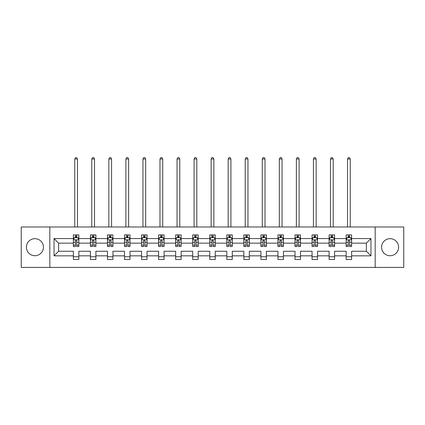 <?xml version="1.0" encoding="UTF-8"?>
<svg xmlns="http://www.w3.org/2000/svg" width="425" height="425" viewBox="0 0 425 425"><rect width="100%" height="100%" fill="white"/><g stroke="black" fill="none" stroke-linecap="round" stroke-linejoin="round"><path stroke-width="0.64" d="M390.092 238.675A8.527 8.527 0 0 0 381.565 247.196A8.527 8.527 0 0 0 390.092 255.722A8.527 8.527 0 0 0 398.613 247.196A8.527 8.527 0 0 0 390.092 238.675M34.908 238.675A8.527 8.527 0 0 0 26.387 247.196A8.527 8.527 0 0 0 34.908 255.722A8.527 8.527 0 0 0 43.435 247.196A8.527 8.527 0 0 0 34.908 238.675M375.174 226.982L21.25 226.982L21.25 267.415L403.75 267.415L403.75 226.982L375.174 226.982L375.174 267.415M351.618 255.834L351.618 251.244L366.377 251.244L370.967 255.834L351.618 255.834L351.618 259.494L346.157 259.494L346.157 255.834L334.571 255.834L334.571 259.494L329.109 259.494L329.109 255.834L317.523 255.834L317.523 259.494L312.062 259.494L312.062 255.834L300.475 255.834L300.475 259.494L295.008 259.494L295.008 255.834L283.427 255.834L283.427 259.494L277.961 259.494L277.961 255.834L266.379 255.834L266.379 259.494L260.913 259.494L260.913 255.834L249.332 255.834L249.332 259.494L243.865 259.494L243.865 255.834L232.278 255.834L232.278 259.494L226.817 259.494L226.817 255.834L215.231 255.834L215.231 259.494L209.769 259.494L209.769 255.834L198.183 255.834L198.183 259.494L192.722 259.494L192.722 255.834L181.135 255.834L181.135 259.494L175.668 259.494L175.668 255.834L164.087 255.834L164.087 259.494L158.621 259.494L158.621 255.834L147.039 255.834L147.039 259.494L141.573 259.494L141.573 255.834L129.992 255.834L129.992 259.494L124.525 259.494L124.525 255.834L112.938 255.834L112.938 259.494L107.477 259.494L107.477 255.834L95.891 255.834L95.891 259.494L90.429 259.494L90.429 255.834L78.843 255.834L78.843 259.494L73.382 259.494L73.382 255.834L54.033 255.834L54.033 238.563L73.382 238.563L73.382 234.903L78.843 234.903L78.843 238.563L90.429 238.563L90.429 234.903L95.891 234.903L95.891 238.563L107.477 238.563L107.477 234.903L112.938 234.903L112.938 238.563L124.525 238.563L124.525 234.903L129.992 234.903L129.992 238.563L141.573 238.563L141.573 234.903L147.039 234.903L147.039 238.563L158.621 238.563L158.621 234.903L164.087 234.903L164.087 238.563L175.668 238.563L175.668 234.903L181.135 234.903L181.135 238.563L192.722 238.563L192.722 234.903L198.183 234.903L198.183 238.563L209.769 238.563L209.769 234.903L215.231 234.903L215.231 238.563L226.817 238.563L226.817 234.903L232.278 234.903L232.278 238.563L243.865 238.563L243.865 234.903L249.332 234.903L249.332 238.563L260.913 238.563L260.913 234.903L266.379 234.903L266.379 238.563L277.961 238.563L277.961 234.903L283.427 234.903L283.427 238.563L295.008 238.563L295.008 234.903L300.475 234.903L300.475 238.563L312.062 238.563L312.062 234.903L317.523 234.903L317.523 238.563L329.109 238.563L329.109 234.903L334.571 234.903L334.571 238.563L346.157 238.563L346.157 234.903L351.618 234.903L351.618 238.563L370.967 238.563L370.967 255.834M49.826 267.415L49.826 226.982M346.157 238.563L346.157 243.153L334.571 243.153L334.571 238.563M334.571 255.834L334.571 251.244L346.157 251.244L346.157 255.834M329.109 238.563L329.109 243.153L317.523 243.153L317.523 238.563M317.523 255.834L317.523 251.244L329.109 251.244L329.109 255.834M312.062 238.563L312.062 243.153L300.475 243.153L300.475 238.563M300.475 255.834L300.475 251.244L312.062 251.244L312.062 255.834M295.008 238.563L295.008 243.153L283.427 243.153L283.427 238.563M283.427 255.834L283.427 251.244L295.008 251.244L295.008 255.834M277.961 238.563L277.961 243.153L266.379 243.153L266.379 238.563M266.379 255.834L266.379 251.244L277.961 251.244L277.961 255.834M260.913 238.563L260.913 243.153L249.332 243.153L249.332 238.563M249.332 255.834L249.332 251.244L260.913 251.244L260.913 255.834M243.865 238.563L243.865 243.153L232.278 243.153L232.278 238.563M232.278 255.834L232.278 251.244L243.865 251.244L243.865 255.834M226.817 238.563L226.817 243.153L215.231 243.153L215.231 238.563M215.231 255.834L215.231 251.244L226.817 251.244L226.817 255.834M209.769 238.563L209.769 243.153L198.183 243.153L198.183 238.563M198.183 255.834L198.183 251.244L209.769 251.244L209.769 255.834M192.722 238.563L192.722 243.153L181.135 243.153L181.135 238.563M181.135 255.834L181.135 251.244L192.722 251.244L192.722 255.834M175.668 238.563L175.668 243.153L164.087 243.153L164.087 238.563M164.087 255.834L164.087 251.244L175.668 251.244L175.668 255.834M158.621 238.563L158.621 243.153L147.039 243.153L147.039 238.563M147.039 255.834L147.039 251.244L158.621 251.244L158.621 255.834M141.573 238.563L141.573 243.153L129.992 243.153L129.992 238.563M129.992 255.834L129.992 251.244L141.573 251.244L141.573 255.834M124.525 238.563L124.525 243.153L112.938 243.153L112.938 238.563M112.938 255.834L112.938 251.244L124.525 251.244L124.525 255.834M107.477 238.563L107.477 243.153L95.891 243.153L95.891 238.563M95.891 255.834L95.891 251.244L107.477 251.244L107.477 255.834M90.429 238.563L90.429 243.153L78.843 243.153L78.843 238.563M78.843 255.834L78.843 251.244L90.429 251.244L90.429 255.834M73.382 238.563L73.382 243.153L58.623 243.153L58.623 251.244L73.382 251.244L73.382 255.834M54.033 238.563L58.623 243.153M366.377 251.244L366.377 243.153L351.618 243.153L351.618 238.563M348.234 237.633L349.547 237.633M331.187 237.633L332.493 237.633M314.133 237.633L315.446 237.633M297.086 237.633L298.398 237.633M280.038 237.633L281.35 237.633M262.99 237.633L264.302 237.633M245.942 237.633L247.254 237.633M228.894 237.633L230.207 237.633M211.847 237.633L213.153 237.633M194.793 237.633L196.106 237.633M177.746 237.633L179.058 237.633M160.698 237.633L162.01 237.633M143.65 237.633L144.962 237.633M126.602 237.633L127.914 237.633M109.554 237.633L110.867 237.633M92.507 237.633L93.813 237.633M75.453 237.633L76.766 237.633M73.382 256.758L78.843 256.758M90.429 256.758L95.891 256.758M107.477 256.758L112.938 256.758M124.525 256.758L129.992 256.758M141.573 256.758L147.039 256.758M158.621 256.758L164.087 256.758M175.668 256.758L181.135 256.758M192.722 256.758L198.183 256.758M209.769 256.758L215.231 256.758M226.817 256.758L232.278 256.758M243.865 256.758L249.332 256.758M260.913 256.758L266.379 256.758M277.961 256.758L283.427 256.758M295.008 256.758L300.475 256.758M312.062 256.758L317.523 256.758M329.109 256.758L334.571 256.758M346.157 256.758L351.618 256.758M58.623 251.244L54.033 255.834M370.967 238.563L366.377 243.153M76.766 236.327L75.453 236.327M74.407 237.819L73.382 237.819L73.382 234.903L75.453 234.903L75.453 237.692M73.382 245.172L73.382 246.542L75.453 246.542L75.453 245.172L73.382 245.172L73.382 243.153M78.843 243.153L78.843 246.542L76.766 246.542L76.766 240.693C76.33 239.854 75.894 239.854 75.453 240.693L75.453 245.172M77.817 237.819L78.843 237.819L78.843 234.903L76.766 234.903L76.766 237.692M78.843 239.875L77.748 237.692L74.471 237.692L73.382 239.875M77.478 226.982L77.478 159.003L74.747 159.003L74.747 226.982M74.747 159.003L75.565 157.585L76.659 157.585L77.478 159.003M93.813 236.327L92.507 236.327M91.455 237.819L90.429 237.819L90.429 234.903L92.507 234.903L92.507 237.692M90.429 245.172L90.429 246.542L92.507 246.542L92.507 245.172L90.429 245.172L90.429 243.153M95.891 243.153L95.891 246.542L93.813 246.542L93.813 240.693C93.378 239.854 92.942 239.854 92.507 240.693L92.507 245.172M94.865 237.819L95.891 237.819L95.891 234.903L93.813 234.903L93.813 237.692M95.891 239.875L94.802 237.692L91.518 237.692L90.429 239.875M94.525 226.982L94.525 159.003L91.795 159.003L91.795 226.982M91.795 159.003L92.613 157.585L93.707 157.585L94.525 159.003M110.867 236.327L109.554 236.327M108.502 237.819L107.477 237.819L107.477 234.903L109.554 234.903L109.554 237.692M107.477 245.172L107.477 246.542L109.554 246.542L109.554 245.172L107.477 245.172L107.477 243.153M112.938 243.153L112.938 246.542L110.867 246.542L110.867 240.693C110.426 239.854 109.99 239.854 109.554 240.693L109.554 245.172M111.913 237.819L112.938 237.819L112.938 234.903L110.867 234.903L110.867 237.692M112.938 239.875L111.849 237.692L108.572 237.692L107.477 239.875M111.573 226.982L111.573 159.003L108.843 159.003L108.843 226.982M108.843 159.003L109.661 157.585L110.755 157.585L111.573 159.003M127.914 236.327L126.602 236.327M125.55 237.819L124.525 237.819L124.525 234.903L126.602 234.903L126.602 237.692M124.525 245.172L124.525 246.542L126.602 246.542L126.602 245.172L124.525 245.172L124.525 243.153M129.992 243.153L129.992 246.542L127.914 246.542L127.914 240.693C127.479 239.854 127.038 239.854 126.602 240.693L126.602 245.172M128.961 237.819L129.992 237.819L129.992 234.903L127.914 234.903L127.914 237.692M129.992 239.875L128.897 237.692L125.619 237.692L124.525 239.875M128.621 226.982L128.621 159.003L125.89 159.003L125.89 226.982M125.89 159.003L126.708 157.585L127.803 157.585L128.621 159.003M144.962 236.327L143.65 236.327M142.603 237.819L141.573 237.819L141.573 234.903L143.65 234.903L143.65 237.692M141.573 245.172L141.573 246.542L143.65 246.542L143.65 245.172L141.573 245.172L141.573 243.153M147.039 243.153L147.039 246.542L144.962 246.542L144.962 240.693C144.527 239.854 144.086 239.854 143.65 240.693L143.65 245.172M146.009 237.819L147.039 237.819L147.039 234.903L144.962 234.903L144.962 237.692M147.039 239.875L145.945 237.692L142.667 237.692L141.573 239.875M145.674 226.982L145.674 159.003L142.938 159.003L142.938 226.982M142.938 159.003L143.762 157.585L144.851 157.585L145.674 159.003M162.01 236.327L160.698 236.327M159.651 237.819L158.621 237.819L158.621 234.903L160.698 234.903L160.698 237.692M158.621 245.172L158.621 246.542L160.698 246.542L160.698 245.172L158.621 245.172L158.621 243.153M164.087 243.153L164.087 246.542L162.01 246.542L162.01 240.693C161.574 239.854 161.139 239.854 160.698 240.693L160.698 245.172M163.057 237.819L164.087 237.819L164.087 234.903L162.01 234.903L162.01 237.692M164.087 239.875L162.993 237.692L159.715 237.692L158.621 239.875M162.722 226.982L162.722 159.003L159.986 159.003L159.986 226.982M159.986 159.003L160.809 157.585L161.898 157.585L162.722 159.003M179.058 236.327L177.746 236.327M176.699 237.819L175.668 237.819L175.668 234.903L177.746 234.903L177.746 237.692M175.668 245.172L175.668 246.542L177.746 246.542L177.746 245.172L175.668 245.172L175.668 243.153M181.135 243.153L181.135 246.542L179.058 246.542L179.058 240.693C178.622 239.854 178.187 239.854 177.746 240.693L177.746 245.172M180.11 237.819L181.135 237.819L181.135 234.903L179.058 234.903L179.058 237.692M181.135 239.875L180.041 237.692L176.763 237.692L175.668 239.875M179.77 226.982L179.77 159.003L177.039 159.003L177.039 226.982M177.039 159.003L177.857 157.585L178.952 157.585L179.77 159.003M196.106 236.327L194.793 236.327M193.747 237.819L192.722 237.819L192.722 234.903L194.793 234.903L194.793 237.692M192.722 245.172L192.722 246.542L194.793 246.542L194.793 245.172L192.722 245.172L192.722 243.153M198.183 243.153L198.183 246.542L196.106 246.542L196.106 240.693C195.67 239.854 195.234 239.854 194.793 240.693L194.793 245.172M197.157 237.819L198.183 237.819L198.183 234.903L196.106 234.903L196.106 237.692M198.183 239.875L197.088 237.692L193.811 237.692L192.722 239.875M196.817 226.982L196.817 159.003L194.087 159.003L194.087 226.982M194.087 159.003L194.905 157.585L195.999 157.585L196.817 159.003M213.153 236.327L211.847 236.327M210.795 237.819L209.769 237.819L209.769 234.903L211.847 234.903L211.847 237.692M209.769 245.172L209.769 246.542L211.847 246.542L211.847 245.172L209.769 245.172L209.769 243.153M215.231 243.153L215.231 246.542L213.153 246.542L213.153 240.693C212.718 239.854 212.282 239.854 211.847 240.693L211.847 245.172M214.205 237.819L215.231 237.819L215.231 234.903L213.153 234.903L213.153 237.692M215.231 239.875L214.142 237.692L210.858 237.692L209.769 239.875M213.865 226.982L213.865 159.003L211.135 159.003L211.135 226.982M211.135 159.003L211.953 157.585L213.047 157.585L213.865 159.003M230.207 236.327L228.894 236.327M227.843 237.819L226.817 237.819L226.817 234.903L228.894 234.903L228.894 237.692M226.817 245.172L226.817 246.542L228.894 246.542L228.894 245.172L226.817 245.172L226.817 243.153M232.278 243.153L232.278 246.542L230.207 246.542L230.207 240.693C229.766 239.854 229.33 239.854 228.894 240.693L228.894 245.172M231.253 237.819L232.278 237.819L232.278 234.903L230.207 234.903L230.207 237.692M232.278 239.875L231.189 237.692L227.912 237.692L226.817 239.875M230.913 226.982L230.913 159.003L228.183 159.003L228.183 226.982M228.183 159.003L229.001 157.585L230.095 157.585L230.913 159.003M247.254 236.327L245.942 236.327M244.89 237.819L243.865 237.819L243.865 234.903L245.942 234.903L245.942 237.692M243.865 245.172L243.865 246.542L245.942 246.542L245.942 245.172L243.865 245.172L243.865 243.153M249.332 243.153L249.332 246.542L247.254 246.542L247.254 240.693C246.819 239.854 246.378 239.854 245.942 240.693L245.942 245.172M248.301 237.819L249.332 237.819L249.332 234.903L247.254 234.903L247.254 237.692M249.332 239.875L248.237 237.692L244.959 237.692L243.865 239.875M247.961 226.982L247.961 159.003L245.23 159.003L245.23 226.982M245.23 159.003L246.048 157.585L247.143 157.585L247.961 159.003M264.302 236.327L262.99 236.327M261.943 237.819L260.913 237.819L260.913 234.903L262.99 234.903L262.99 237.692M260.913 245.172L260.913 246.542L262.99 246.542L262.99 245.172L260.913 245.172L260.913 243.153M266.379 243.153L266.379 246.542L264.302 246.542L264.302 240.693C263.867 239.854 263.426 239.854 262.99 240.693L262.99 245.172M265.349 237.819L266.379 237.819L266.379 234.903L264.302 234.903L264.302 237.692M266.379 239.875L265.285 237.692L262.007 237.692L260.913 239.875M265.014 226.982L265.014 159.003L262.278 159.003L262.278 226.982M262.278 159.003L263.102 157.585L264.191 157.585L265.014 159.003M281.35 236.327L280.038 236.327M278.991 237.819L277.961 237.819L277.961 234.903L280.038 234.903L280.038 237.692M277.961 245.172L277.961 246.542L280.038 246.542L280.038 245.172L277.961 245.172L277.961 243.153M283.427 243.153L283.427 246.542L281.35 246.542L281.35 240.693C280.914 239.854 280.479 239.854 280.038 240.693L280.038 245.172M282.397 237.819L283.427 237.819L283.427 234.903L281.35 234.903L281.35 237.692M283.427 239.875L282.333 237.692L279.055 237.692L277.961 239.875M282.062 226.982L282.062 159.003L279.326 159.003L279.326 226.982M279.326 159.003L280.149 157.585L281.238 157.585L282.062 159.003M298.398 236.327L297.086 236.327M296.039 237.819L295.008 237.819L295.008 234.903L297.086 234.903L297.086 237.692M295.008 245.172L295.008 246.542L297.086 246.542L297.086 245.172L295.008 245.172L295.008 243.153M300.475 243.153L300.475 246.542L298.398 246.542L298.398 240.693C297.962 239.854 297.527 239.854 297.086 240.693L297.086 245.172M299.45 237.819L300.475 237.819L300.475 234.903L298.398 234.903L298.398 237.692M300.475 239.875L299.381 237.692L296.103 237.692L295.008 239.875M299.11 226.982L299.11 159.003L296.379 159.003L296.379 226.982M296.379 159.003L297.197 157.585L298.292 157.585L299.11 159.003M315.446 236.327L314.133 236.327M313.087 237.819L312.062 237.819L312.062 234.903L314.133 234.903L314.133 237.692M312.062 245.172L312.062 246.542L314.133 246.542L314.133 245.172L312.062 245.172L312.062 243.153M317.523 243.153L317.523 246.542L315.446 246.542L315.446 240.693C315.01 239.854 314.574 239.854 314.133 240.693L314.133 245.172M316.498 237.819L317.523 237.819L317.523 234.903L315.446 234.903L315.446 237.692M317.523 239.875L316.428 237.692L313.151 237.692L312.062 239.875M316.158 226.982L316.158 159.003L313.427 159.003L313.427 226.982M313.427 159.003L314.245 157.585L315.339 157.585L316.158 159.003M332.493 236.327L331.187 236.327M330.135 237.819L329.109 237.819L329.109 234.903L331.187 234.903L331.187 237.692M329.109 245.172L329.109 246.542L331.187 246.542L331.187 245.172L329.109 245.172L329.109 243.153M334.571 243.153L334.571 246.542L332.493 246.542L332.493 240.693C332.058 239.854 331.622 239.854 331.187 240.693L331.187 245.172M333.545 237.819L334.571 237.819L334.571 234.903L332.493 234.903L332.493 237.692M334.571 239.875L333.482 237.692L330.198 237.692L329.109 239.875M333.205 226.982L333.205 159.003L330.475 159.003L330.475 226.982M330.475 159.003L331.293 157.585L332.387 157.585L333.205 159.003M349.547 236.327L348.234 236.327M347.183 237.819L346.157 237.819L346.157 234.903L348.234 234.903L348.234 237.692M346.157 245.172L346.157 246.542L348.234 246.542L348.234 245.172L346.157 245.172L346.157 243.153M351.618 243.153L351.618 246.542L349.547 246.542L349.547 240.693C349.106 239.854 348.67 239.854 348.234 240.693L348.234 245.172M350.593 237.819L351.618 237.819L351.618 234.903L349.547 234.903L349.547 237.692M351.618 239.875L350.529 237.692L347.252 237.692L346.157 239.875M350.253 226.982L350.253 159.003L347.522 159.003L347.522 226.982M347.522 159.003L348.341 157.585L349.435 157.585L350.253 159.003M78.816 239.822L73.408 239.822M78.843 245.172L76.766 245.172M75.453 242.245L73.382 242.245M78.843 242.245L76.766 242.245M76.766 237.017L75.453 237.017M95.864 239.822L90.456 239.822M95.891 245.172L93.813 245.172M92.507 242.245L90.429 242.245M95.891 242.245L93.813 242.245M93.813 237.017L92.507 237.017M112.912 239.822L107.504 239.822M112.938 245.172L110.867 245.172M109.554 242.245L107.477 242.245M112.938 242.245L110.867 242.245M110.867 237.017L109.554 237.017M129.96 239.822L124.552 239.822M129.992 245.172L127.914 245.172M126.602 242.245L124.525 242.245M129.992 242.245L127.914 242.245M127.914 237.017L126.602 237.017M147.013 239.822L141.599 239.822M147.039 245.172L144.962 245.172M143.65 242.245L141.573 242.245M147.039 242.245L144.962 242.245M144.962 237.017L143.65 237.017M164.061 239.822L158.647 239.822M164.087 245.172L162.01 245.172M160.698 242.245L158.621 242.245M164.087 242.245L162.01 242.245M162.01 237.017L160.698 237.017M181.108 239.822L175.7 239.822M181.135 245.172L179.058 245.172M177.746 242.245L175.668 242.245M181.135 242.245L179.058 242.245M179.058 237.017L177.746 237.017M198.156 239.822L192.748 239.822M198.183 245.172L196.106 245.172M194.793 242.245L192.722 242.245M198.183 242.245L196.106 242.245M196.106 237.017L194.793 237.017M215.204 239.822L209.796 239.822M215.231 245.172L213.153 245.172M211.847 242.245L209.769 242.245M215.231 242.245L213.153 242.245M213.153 237.017L211.847 237.017M232.252 239.822L226.844 239.822M232.278 245.172L230.207 245.172M228.894 242.245L226.817 242.245M232.278 242.245L230.207 242.245M230.207 237.017L228.894 237.017M249.3 239.822L243.892 239.822M249.332 245.172L247.254 245.172M245.942 242.245L243.865 242.245M249.332 242.245L247.254 242.245M247.254 237.017L245.942 237.017M266.353 239.822L260.939 239.822M266.379 245.172L264.302 245.172M262.99 242.245L260.913 242.245M266.379 242.245L264.302 242.245M264.302 237.017L262.99 237.017M283.401 239.822L277.987 239.822M283.427 245.172L281.35 245.172M280.038 242.245L277.961 242.245M283.427 242.245L281.35 242.245M281.35 237.017L280.038 237.017M300.448 239.822L295.04 239.822M300.475 245.172L298.398 245.172M297.086 242.245L295.008 242.245M300.475 242.245L298.398 242.245M298.398 237.017L297.086 237.017M317.496 239.822L312.088 239.822M317.523 245.172L315.446 245.172M314.133 242.245L312.062 242.245M317.523 242.245L315.446 242.245M315.446 237.017L314.133 237.017M334.544 239.822L329.136 239.822M334.571 245.172L332.493 245.172M331.187 242.245L329.109 242.245M334.571 242.245L332.493 242.245M332.493 237.017L331.187 237.017M351.592 239.822L346.184 239.822M351.618 245.172L349.547 245.172M348.234 242.245L346.157 242.245M351.618 242.245L349.547 242.245M349.547 237.017L348.234 237.017"/></g></svg>
